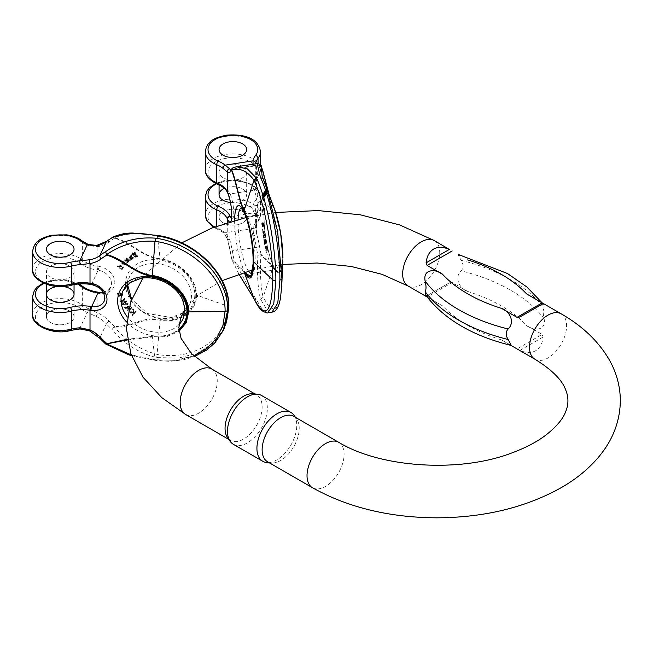<?xml version="1.0" encoding="UTF-8"?>
<svg xmlns="http://www.w3.org/2000/svg" width="653" height="653" viewBox="0 0 653 653"><rect width="100%" height="100%" fill="white"/><g stroke="black" fill="none" stroke-linecap="round" stroke-linejoin="round"><path stroke-width="0.49" stroke-dasharray="3.27 2.45" d="M536.317 299.49L543.68 304.984L544.096 308.249C542.953 310.232 542.953 313.734 544.096 318.762C546.765 331.92 531.803 330.589 526.62 325.472L542.137 334.426L517.062 348.898L501.553 339.944L511.307 345.461M517.062 348.898L519.927 350.4C526.008 353.061 531.232 353.183 535.607 350.767C539.892 348.188 542.398 343.6 543.133 337.005L542.137 334.426M452.178 282.496L449.321 282.839L433.633 291.891L426.115 296.233L427.111 296.968L452.178 282.496L467.695 291.45C460.341 289.32 453.582 278.113 461.091 270.84C463.728 267.999 463.728 264.498 461.091 260.327L457.941 254.384L459.541 255.168M425.568 294.862L434 300.976L442.628 305.922L427.111 296.968M252.891 393.775A26.218 15.141 -60 0 1 256.702 394.959A26.218 15.141 -60 0 1 256.702 425.242A26.218 15.141 -60 0 1 230.485 440.375A26.218 15.141 -60 0 1 227.554 437.665M293.785 416.369A26.218 15.141 -60 0 1 296.715 419.087A26.218 15.141 -60 0 1 293.785 446.644A26.218 15.141 -60 0 1 271.379 462.969A26.218 15.141 -60 0 1 267.567 461.785M294.103 415.381A28.185 16.276 -60 0 1 290.944 445.011A28.185 16.276 -60 0 1 266.865 462.553M233.317 444.285A28.185 16.276 120 0 0 261.51 428.009A28.185 16.276 120 0 0 261.51 395.465M449.321 282.839L426.115 296.233L449.321 282.839M543.133 303.604L519.927 317.007L543.133 303.604M263.714 192.211L264.579 194.774L264.212 191.419L265.216 194.937L264.334 192.39L264.702 195.753L263.934 192.913L264.31 196.39L263.714 192.211L265.045 192.006L265.64 196.178L264.31 196.39M261.755 195.859L262.31 197.263L262.702 196.373L263.053 200.626L261.755 195.859L263.086 195.647L264.392 200.422L263.053 200.626M264.392 200.422L264.604 199.573L263.159 199.94M264.489 199.736L263.788 195.843L262.424 196.047L263.788 195.843L263.641 197.059L262.31 197.263M263.175 236.272L263.061 235.431L263.959 234.411L262.612 232.141L263.632 230.991L263.739 231.742L262.832 232.59L264.041 233.986L264.171 234.9L263.29 235.904L264.587 237.953L263.175 236.272L264.506 236.068L265.918 237.749L264.587 237.953M263.437 194.627L263.763 197.769L265.224 197.394L263.894 197.598C263.028 196.561 262.8 195.247 263.224 193.655L263.437 194.627L264.84 194.055L263.51 194.259M263.135 193.623L264.555 193.451L263.135 193.623M263.257 194.284L264.587 194.072L263.257 194.284M265.967 248.622L265.828 250.891L266.742 249.413L266.595 248.711L266.155 249.422L265.869 245.185L265.951 248.026L264.922 246.548L265.102 247.422L265.967 248.622L267.306 248.409L266.44 247.218L265.102 247.422M266.383 192.153L267.297 194.104L266.783 190.088L266.702 190.717L265.371 190.921L265.322 190.39L265.82 194.553L264.857 191.002L266.187 190.798L266.383 192.153L265.045 192.357M265.534 193.884L267.028 193.745L265.534 193.884M265.82 194.553L267.159 194.341L265.82 194.553M263.771 223.979L263.086 222.828C263.077 224.779 263.33 225.865 263.845 226.085L263.91 225.522L262.571 225.726L262.433 226.371L263.845 226.085L262.514 226.289C262 226.069 261.747 224.983 261.755 223.032L262.441 224.183L262.555 223.653L263.885 223.448L262.49 223.718L263.11 225.62C263.118 227.195 262.947 227.228 262.571 225.726C262.947 227.228 263.118 227.195 263.11 225.62L264.441 225.416L263.828 223.514L262.441 224.183M261.755 223.032L263.575 223.146L261.755 223.032M282.814 261.037L282.88 257.478A2.759 1.592 0 0 0 282.79 257.062C282.888 241.088 278.374 217.139 273.248 206.413C268.636 197.239 265.412 177.396 261.02 166.058L260.89 165.438L257.886 163.764L258.041 176.375A27.597 15.933 0 0 0 255.617 182.905A27.597 15.933 0 0 0 256.564 187.027L256.817 187.582A16.562 3.502 -98.8 0 1 261.102 210.339A16.562 3.502 -98.8 0 1 256.817 214.633L256.564 214.078A2.759 2.179 155.1 0 0 256.4 213.327A2.759 2.179 155.1 0 0 253.895 212.233A30.365 17.525 180 0 1 255.527 200.512A24.838 14.342 0 0 0 247.732 183.142A24.838 14.342 0 0 0 216.665 183.762M282.79 257.062C282.218 274.121 279.043 277.305 273.248 266.604L261.02 254.27L257.886 255.364C256.866 273.68 257.764 288.332 260.596 299.311L266.595 309.22L271.983 312.101M265.812 189.876L265.755 188.888L266.408 189.354L267.167 194.088L266.334 193.198C265.869 190.684 265.918 189.819 266.497 190.611L265.934 189.745L267.697 189.599L267.828 190.407L266.497 190.611L266.179 190.129L267.518 189.917L267.828 190.407C267.257 189.615 267.199 190.472 267.665 192.994L266.334 193.198M267.665 192.994L268.13 193.974L268.277 193.386L266.946 193.598L266.791 194.178L268.13 193.974L266.791 194.178M267.142 189.664L267.085 188.684L267.746 189.15L265.755 188.888L267.64 189.166M264.522 244.402L264.726 242.565L263.706 239.757L264.522 241.332C264.392 239.071 264.604 239.08 265.175 241.357L265.591 243.716L264.522 244.402L266.922 243.512L265.591 243.716M264.522 241.332C264.392 239.071 264.604 239.08 265.175 241.357L266.514 241.145C265.942 238.876 265.722 238.867 265.861 241.128L264.522 241.332M246.197 215.106A13.803 7.967 180 0 1 246.671 217.171A13.803 7.967 180 0 1 232.868 225.138A13.803 7.967 180 0 1 219.065 217.171A13.803 7.967 180 0 1 229.293 209.474A13.803 7.967 180 0 1 246.197 215.106A13.803 7.967 180 0 1 246.671 217.171A13.803 7.967 180 0 1 232.868 225.138A13.803 7.967 180 0 1 219.065 217.171A13.803 7.967 180 0 1 231.064 209.27A13.803 7.967 180 0 1 246.197 215.106M230.436 202.479A13.803 7.967 0 0 0 246.671 194.635A13.803 7.967 0 0 0 229.293 186.938A13.803 7.967 0 0 0 224.371 188.358M233.268 167.65L236.713 166.752M244.434 272.195L231.701 259.143L233.888 259.078C242.124 275.958 249.691 289.581 256.58 299.939L262.579 309.849L267.967 312.73M261.02 254.27A71.765 15.166 81.2 0 1 259.559 246.597A30.365 6.416 -98.8 0 0 256.564 233.725L255.764 226.354A2.759 2.245 10.1 0 1 255.739 226.673L255.625 228.077M231.693 258.808A71.765 15.166 81.2 0 1 230.231 251.136A30.365 6.416 -98.8 0 0 227.236 238.263L222.942 231.431A2.759 1.828 128.6 0 0 223.457 232.656A2.759 1.828 128.6 0 0 225.179 232.754L229.644 239.406A27.597 5.836 81.2 0 1 232.37 251.111A74.524 15.745 -98.8 0 0 233.888 259.078M255.731 226.697A2.759 2.245 10.1 0 1 253.021 228.444L253.642 235.7A27.597 5.836 81.2 0 1 256.36 247.397L230.183 251.209L231.693 259.135M281.541 289.548L279.215 303.327L275.035 309.53L269.469 307.465L263.151 297.303C260.645 286.569 259.902 272.407 260.922 254.817L279.598 273.452L282.806 261.061M255.764 226.354A27.597 15.933 180 0 1 258.041 221.449L258.041 203.418A27.597 15.933 0 0 0 255.617 209.948A27.597 15.933 0 0 0 256.564 214.078L256.564 233.725A2.759 1.469 -16.6 0 1 253.642 235.7M229.293 164.401A13.803 7.967 -0 0 0 219.065 172.098A13.803 7.967 -0 0 0 232.868 180.065A13.803 7.967 -0 0 0 246.671 172.098A13.803 7.967 -0 0 0 229.293 164.401M261.02 166.058A71.765 15.166 -98.8 0 0 259.559 167.421A30.365 6.416 81.2 0 1 256.564 167.38L255.682 163.821M253.046 164.23L253.642 165.136A27.597 5.836 -98.8 0 0 255.315 165.87A27.597 5.836 -98.8 0 0 256.36 165.168A74.524 15.745 81.2 0 1 257.886 163.764M261.127 165.348L262.318 169.078M268.718 193.1L274.929 210.201M273.248 206.413L263.053 178.62M231.635 216.274L254.156 212.788A13.803 2.914 81.2 0 0 256.262 215.155A13.803 2.914 81.2 0 0 257.543 205.336A13.803 2.914 81.2 0 0 254.156 190.252L253.895 189.697A2.759 2.179 -24.9 0 0 256.564 187.027L256.564 167.38A2.759 2.604 133.6 0 0 255.796 165.797L231.325 169.584A27.597 5.836 -98.8 0 0 232.37 168.882A74.524 15.745 81.2 0 1 233.888 167.47M255.788 165.78A2.759 2.604 133.6 0 0 253.642 165.136M238.851 273.982L231.766 259.323L243.92 271.142M238.794 274.007L231.766 259.323M227.236 222.624L227.236 238.263A2.759 1.469 163.4 0 0 227.252 238.639L223.457 232.656L217.278 229.097A2.759 1.322 -67.4 0 1 216.723 227.84L216.723 226.183M227.26 238.663A2.759 1.469 163.4 0 0 229.644 239.406M263.232 224.101L263.755 225.367L262.416 225.571L261.902 223.612L262.114 225.391L263.755 225.367L263.232 224.101L261.894 224.306M263.232 223.408L261.902 223.612L263.232 223.408M263.763 224.689L262.433 224.893M263.91 224.828L264.294 225.832L263.91 224.828L262.579 225.032L262.963 226.036L262.579 225.032M262.898 226.167L264.294 225.832L262.898 226.167M263.91 224.232L262.571 224.436L263.91 224.232M264.294 225.236L262.955 225.44M263.91 225.522C264.277 227.024 264.457 226.991 264.441 225.416C264.457 226.991 264.277 227.024 263.91 225.522M267.624 190.537L268.048 193.353L267.518 190.888L266.179 191.1L266.71 193.557L266.179 191.1L267.616 190.537L266.293 190.741M268.048 193.353L266.71 193.557L268.048 193.353M267.273 189.541L267.697 189.599L267.273 189.541M267.901 193.721L266.571 193.925M268.13 193.974L268.277 193.386L268.359 193.892L267.02 194.104M268.359 193.892L267.167 194.088M268.497 193.884L267.975 190.398M266.938 192.121L266.457 190.945L266.938 192.121L265.6 192.325L265.126 191.158L265.6 192.325M266.897 191.909L265.567 192.113M266.685 192.047L265.355 192.251M266.555 192.006L265.216 192.211M266.465 191.851L265.134 192.064M266.375 191.182L265.036 191.386M266.457 190.945L265.126 191.158L266.457 190.945M266.775 191.353L265.445 191.558M266.653 190.186L265.322 190.39M266.702 190.717L266.187 190.798L266.702 190.717M266.514 192.488L265.183 192.692M266.644 192.643L265.314 192.847M266.775 192.659L265.445 192.864M267.044 192.733L265.714 192.937M267.134 193.435L265.795 193.647M266.702 193.157L265.371 193.361M266.595 193.361L265.257 193.566M267.297 194.104L265.959 194.316M266.848 190.652L265.51 190.856M266.783 190.088L265.453 190.301M266.44 247.218L266.261 246.344L267.289 247.822L267.199 244.981L267.493 249.209L267.934 248.499L268.081 249.209L267.159 250.679L267.338 249.462L266 249.666M267.012 249.977L265.681 250.181M267.338 249.462L267.306 248.409M266.261 246.344L264.922 246.548M267.289 247.822L265.951 248.026M267.199 244.981L265.869 245.185M267.404 245.969L266.073 246.173M267.493 249.209L266.155 249.422M267.934 248.499L266.595 248.711M268.081 249.209L266.742 249.413M267.159 250.679L265.828 250.891M264.702 196.365L265.02 195.451L265.085 196.831L263.371 196.569L263.583 197.1L263.69 195.655L263.371 196.569M265.02 195.451L263.69 195.655M265.134 196.169L263.804 196.373M265.085 196.831L263.583 197.1L265.085 196.831M264.84 194.055L264.555 193.451C264.13 195.035 264.359 196.349 265.224 197.394L264.979 194.618L264.563 195.794L264.775 194.423M264.979 194.618L263.649 194.823M264.563 195.794L263.232 195.998M265.918 237.749L264.62 235.7L265.502 234.696L264.171 232.378L265.069 231.537L264.963 230.778L263.943 231.937L265.289 234.207L264.392 235.227L263.061 235.431M264.392 235.227L264.506 236.068M265.82 236.998L264.481 237.202M264.62 235.7L263.29 235.904M264.808 235.488L263.477 235.692M265.502 234.696L264.171 234.9M265.379 233.782L264.041 233.986M264.653 232.901L263.322 233.105M264.171 232.378L262.832 232.59M264.392 232.174L263.061 232.378M265.069 231.537L263.739 231.742M264.963 230.778L263.632 230.991M263.943 231.937L262.612 232.141M264.049 232.721L262.718 232.925M265.289 234.207L263.959 234.411M265.167 234.354L263.836 234.558M266.326 243.087L265.942 240.386L266.677 242.867L264.987 243.3L264.612 240.59L264.987 243.3M266.677 242.867L265.347 243.071M265.951 240.835L264.62 241.039M265.942 240.386L264.612 240.59L265.942 240.386M266.383 241.194L265.053 241.406M266.922 243.512L266.514 241.145C265.942 238.876 265.722 238.867 265.861 241.128L265.045 239.553L266.204 243.169L264.392 243.675M265.73 243.471L265.853 244.198M265.73 240.753L264.4 240.957M265.493 240.28L264.155 240.484M265.045 239.553L263.706 239.757M265.191 240.402L263.861 240.606M265.534 240.957L264.204 241.161M265.771 241.365L264.432 241.569M265.902 241.675L264.571 241.879M265.983 241.977L264.653 242.181M266.057 242.361L264.726 242.565M266.204 243.169L264.865 243.373M263.771 196.594L262.441 196.806L262.947 199.312L262.604 196.733L263.943 196.529L264.449 199.067L262.947 199.312L264.277 199.108L263.771 196.594M263.641 197.059L263.167 195.312L261.829 195.516M264.465 200.079L263.135 200.291M264.318 199.532L262.979 199.736M264.645 198.904L263.306 199.108M264.032 196.161L262.702 196.373M265.64 196.178L265.265 192.708L266.032 195.549L265.665 192.186L266.546 194.733L265.542 191.207L265.91 194.57L265.167 191.811L263.836 192.015M265.755 195.99L264.424 196.194M265.404 193.566L264.065 193.778M265.265 192.708L263.934 192.913M265.461 193.443L264.13 193.647M266.032 195.549L264.702 195.753M266.155 195.361L264.824 195.565M265.787 192.929L264.449 193.141M265.665 192.186L264.334 192.39M265.861 192.872L264.522 193.076M266.432 194.921L265.102 195.125M266.546 194.733L265.216 194.937M265.542 191.207L264.212 191.419M265.42 191.402L264.09 191.615M265.795 193.827L264.457 194.031M265.91 194.57L264.579 194.774M124.56 260.163L125.025 259.763L127.792 261.355L125.972 258.963L126.429 258.572L130.184 260.506L129.735 260.882L126.886 259.355L128.714 261.755L128.257 262.139L125.4 260.506L127.229 263.02L126.78 263.396L124.56 260.163L124.919 259.388L127.139 262.62L126.78 263.396M117.262 266.889L117.548 266.424L119.328 267.428L119.221 266.538L120.781 265.918L123.066 267.689L122.927 268.416L121.842 268.832L122.405 269.142L122.119 269.607L117.262 266.889L117.622 266.114L122.478 268.832L122.119 269.607M123.066 267.689L123.417 266.922L123.066 267.689M122.568 305.065L122.135 304.404L125.49 301.972L120.854 302.437L120.454 301.825L124.266 299.058L124.658 299.654L121.295 301.915L125.8 301.408L126.274 302.127L122.993 304.51L127.449 303.931L127.833 304.518L122.568 305.065L122.927 304.298L128.192 303.751L127.833 304.518M123.556 262.996L122.258 263.445L122.609 262.677L122.772 264.702L124.331 262.865L125.245 265.257L121.646 263.241L122.731 262.375L123.809 262.522L123.556 262.996L124.168 261.755L123.809 262.522M125.425 264.971L125.784 264.204L125.425 264.971M133 312.999L133.114 313.995L131.914 315.024L132.461 315.497L135.889 312.575L135.342 312.101L133.694 313.505L133.375 310.395L132.6 309.734L132.926 312.436L129.09 312.583L129.767 313.171L133 312.999L133.351 312.232L130.127 312.395L129.767 313.171M130.747 256.254L131.065 255.494L131.286 255.96C132.575 257.151 133.13 258.066 132.959 258.71L131.702 259.461L130.339 259.07L131.955 258.776L132.028 257.731L130.053 258.319L128.829 257.143L129.245 256.172L128.829 257.143L130.747 256.254L131.098 255.486L129.188 256.376L129.906 257.421L129.555 258.196M131.955 258.776L132.706 257.527L131.955 258.776M133.032 258.58L133.383 257.813L133.032 258.58M120.323 295.466L120.095 296.127C118.169 296.715 117.222 296.029 117.262 294.062L119.091 293.605L119.817 294.136L120.013 293.589L122.323 294.511L122.356 295.466L120.323 295.466L120.095 296.127L120.683 294.691L120.323 295.466M119.817 294.136L120.372 292.813L119.817 294.136M117.197 294.176L117.613 293.295L117.197 294.176M228.844 307.424A2.759 1.592 0 0 0 227.522 306.086C228.387 274.464 195.002 241.088 157.446 236.011C140.705 232.501 126.372 233.08 114.455 237.733C130.975 241.839 142.934 256.833 160.124 258.735C179.502 261.404 196.977 278.643 196.488 295.099L227.522 306.086C228.387 337.968 195.002 361.019 157.446 354.473C140.705 350.163 126.372 341.021 114.455 327.055C130.975 328.124 142.934 316.803 160.124 320.215C179.502 323.537 196.977 311.701 196.488 295.099A2.759 1.592 0 0 0 195.761 294.919C196.12 278.79 179.281 261.959 160.156 259.314C142.95 257.413 130.927 242.655 114.528 238.247L114.259 237.757L112.055 237.814M195.761 294.919C196.12 311.154 179.281 322.778 160.156 319.505C142.95 316.085 130.927 327.12 114.528 326.459L112.055 329.422C124.282 344 139.179 353.387 156.769 357.566L178.416 358.097L197.981 352.971L213.751 342.703L224.306 328.198M132.404 254.507L132.559 252.809L132.404 254.507L134.461 253.568L134.951 254.164L133.236 254.678L133.596 253.903L134.706 256.237L134.347 257.004L133.236 254.678M132.828 253.797L133.179 253.029L132.828 253.797M134.706 256.237L136.428 256.49L136.991 255.666L137.816 255.813L134.991 252.27L132.543 252.85L132.184 253.617L134.64 253.046L137.465 256.58L136.64 256.433L136.069 257.258L134.347 257.004M136.64 256.433L136.069 257.258L136.64 256.433M127.588 311.073L127.115 310.542L128.886 309.498L128.355 308.91L125.107 308.322L124.552 307.71L127.596 307.996L127.302 306.706L130.037 306.983L131.579 308.698L127.588 311.073L127.939 310.297L131.939 307.93L131.579 308.698M63.823 309.138A13.803 7.967 180 0 1 74.05 316.836A13.803 7.967 180 0 1 60.247 324.802A13.803 7.967 180 0 1 46.453 316.836A13.803 7.967 180 0 1 46.918 314.77A13.803 7.967 180 0 1 63.823 309.138A13.803 7.967 180 0 1 74.05 316.836A13.803 7.967 180 0 1 60.247 324.802A13.803 7.967 180 0 1 46.453 316.836A13.803 7.967 180 0 1 63.823 309.138M63.202 286.512A13.803 7.967 0 0 0 57.301 286.512M105.631 343.992L105.623 343.274C120.332 352.514 137.016 358.048 155.692 359.885L177.338 360.415L196.904 355.289L212.674 345.021L223.236 330.516M114.528 326.459A71.765 56.599 24.9 0 1 109.059 321.096A30.365 23.949 -155.1 0 0 97.877 312.95L88.857 308.853A2.759 1.322 -67.4 0 1 87.241 312.395L96.211 316.452A27.597 21.769 24.9 0 1 106.374 323.855L99.95 337.707A74.524 58.77 -155.1 0 0 105.623 343.274M79.944 328.965L79.78 328.467L89.779 330.304A27.597 21.769 24.9 0 1 99.95 337.707A2.759 0.784 137.1 0 0 99.893 338.368M88.857 308.853A27.597 15.933 180 0 1 82.637 305.261L82.637 287.23A27.597 15.933 0 0 0 97.877 293.295L97.877 312.95L96.211 316.452M46.918 269.697A13.803 7.967 -0 0 0 46.453 271.762A13.803 7.967 -0 0 0 60.247 279.729A13.803 7.967 -0 0 0 74.05 271.762A13.803 7.967 -0 0 0 62.051 263.861A13.803 7.967 -0 0 0 46.918 269.697M114.528 238.247A71.765 56.599 -155.1 0 0 109.059 241.92A30.365 23.949 24.9 0 1 97.877 246.605L88.857 245.748A2.759 1.322 112.6 0 0 88.302 244.5M88.857 245.748A27.597 15.933 180 0 1 82.637 242.157L82.637 260.188A27.597 15.933 -0 0 0 97.877 266.253L97.877 246.605A2.759 1.11 80.5 0 0 96.717 245.422M179.004 330.377L166.98 336.009L152.296 336.442L127.286 339.266M127.392 339.944L152.329 337.013L166.931 336.646L179.11 331.218M193.745 355.852L175.273 360.342L155.006 359.746L131.253 354.897M89.543 330.834L89.779 330.304M118.96 295.091L118.169 293.638L120.136 294.095L120.103 294.781L118.96 295.091L118.601 295.858L119.744 295.556L119.777 294.862L117.818 294.413L118.601 295.858M120.103 294.781L119.744 295.556L120.103 294.781M118.152 294.34L117.793 295.115L118.152 294.34M121.687 293.279L122.111 294.405L120.699 293.997L120.34 294.764L121.76 295.172L121.327 294.046L120.323 294.176L120.34 294.764L120.683 293.401L121.687 293.279L121.327 294.046M122.111 294.405L121.76 295.172L122.111 294.405M120.699 293.997L120.683 293.401L120.699 293.997M122.682 293.744L120.372 292.813L120.176 293.368L119.45 292.838L117.613 293.295C117.581 295.262 118.528 295.948 120.454 295.36L120.683 294.691L122.707 294.691L122.682 293.744L122.323 294.511M119.45 292.838L119.091 293.605M134.143 254.376L133.783 255.143L134.991 256.76L135.767 256.768L136.453 255.682L135.767 256.768L134.967 254.613L133.783 255.143L134.542 253.854L135.326 253.846L136.126 256L135.342 255.984L134.143 254.376L134.542 253.854L134.143 254.376M132.755 253.739L134.82 252.801L134.461 253.568M134.82 252.801L135.31 253.397L134.951 254.164M135.31 253.397L133.596 253.903M135.579 256.596L135.22 257.372M137.285 256.049L136.926 256.825M137.816 255.813L137.465 256.58M134.991 252.27L134.64 253.046M131.979 256.515L130.233 256.988L129.874 256.466L130.796 255.903L131.979 256.515L131.628 257.282L130.437 256.678L129.514 257.233L130.192 257.78L131.628 257.282M131.841 256.368L131.482 257.135M131.049 256.841L130.69 257.609M130.551 257.013L130.192 257.78M130.233 256.988L129.874 257.764M129.874 256.466L129.514 257.233L129.874 256.466M130.796 255.903L130.437 256.678M131.384 256L131.024 256.776M129.906 257.421L132.388 256.956L132.306 258.008L130.698 258.302L132.061 258.694L133.318 257.943C133.49 257.29 132.934 256.376 131.645 255.192L131.416 254.727L130.576 255.796M130.927 255.029L131.098 255.486M130.404 257.551L130.053 258.319M130.894 257.502L130.535 258.27M131.384 257.315L131.024 258.082M132.388 256.956L132.028 257.731M131.718 258.188L131.359 258.955M131.114 257.927L130.755 258.694M130.698 258.302L130.339 259.07M132.061 258.694L131.702 259.461M132.804 258.392L132.445 259.168M131.645 255.192L131.286 255.96M131.416 254.727L131.065 255.494M130.127 312.395L129.449 311.816L133.285 311.669L132.959 308.967L133.726 309.628L134.053 312.738L135.693 311.326L136.248 311.799L132.82 314.722L132.273 314.248L133.473 313.228L133.114 313.995M132.273 314.248L131.914 315.024M133.473 313.228L133.351 312.232M129.449 311.816L129.09 312.583M133.285 311.669L132.926 312.436M132.959 308.967L132.6 309.734M133.726 309.628L133.375 310.395M134.053 312.738L133.694 313.505M135.693 311.326L135.342 312.101M136.248 311.799L135.889 312.575M132.82 314.722L132.461 315.497M123.637 264.285L124.845 262.865L125.09 264.139L123.637 264.285L123.278 265.053L124.731 264.906L124.486 263.632L123.278 265.053M124.845 262.865L124.486 263.632M125.254 263.412L124.731 264.906L125.254 263.412M124.168 261.755L123.091 261.608L122.005 262.473L125.596 264.489L124.682 262.098L123.123 263.934L122.748 262.473L123.229 262.171L122.87 262.939M123.229 262.171L123.907 262.228M124.682 262.098L124.331 262.865M123.123 263.934L122.772 264.702M128.192 303.751L127.808 303.163L123.352 303.743L126.633 301.36L126.16 300.633L121.654 301.147L125.009 298.878L124.625 298.29L120.805 301.057L121.213 301.67L125.841 301.196L122.135 304.404M122.495 303.637L122.927 304.298M127.808 303.163L127.449 303.931M123.352 303.743L122.993 304.51M124.037 303.245L123.678 304.012M126.633 301.36L126.274 302.127M126.16 300.633L125.8 301.408M123.474 300.894L123.115 301.662M121.654 301.147L121.295 301.915M122.495 300.576L122.135 301.351M125.009 298.878L124.658 299.654M124.625 298.29L124.266 299.058M120.805 301.057L120.454 301.825M121.213 301.67L120.854 302.437M125.841 301.196L125.49 301.972M125.384 301.539L125.025 302.306M129.694 308.453L128.274 306.347L129.923 306.461L131.008 307.677L129.335 309.228L130.649 308.445L129.563 307.236L127.915 307.122L129.335 309.228M131.008 307.677L130.649 308.445M128.298 306.788L127.939 307.555M128.274 306.347L127.915 307.122L128.274 306.347M129.923 306.461L129.563 307.236M131.939 307.93L130.388 306.216L127.662 305.93L127.955 307.228L124.911 306.943L125.466 307.555L128.119 307.702L129.237 308.722L127.115 310.542M127.466 309.775L127.939 310.297M127.955 307.228L127.596 307.996M127.482 307.057L127.123 307.824M126.592 306.951L126.233 307.718M124.911 306.943L124.552 307.71M125.466 307.555L125.107 308.322M126.747 307.563L126.388 308.33M127.621 307.604L127.262 308.371M128.119 307.702L127.768 308.477M128.437 307.873L128.078 308.64M128.714 308.134L128.355 308.91M129.237 308.722L128.886 309.498M120.797 265.657L122.715 267.379L122.07 267.697L120.168 265.983L119.768 266.832L120.797 265.657L119.817 266.759L121.711 268.465L122.356 268.154L122.74 267.322L122.356 268.154L120.438 266.424M122.07 267.697L121.711 268.465M122.478 268.832L122.764 268.375L122.201 268.065L123.286 267.64L123.417 266.922L121.14 265.142L119.581 265.771L119.687 266.653L117.907 265.657L117.548 266.424M117.907 265.657L117.622 266.114M122.764 268.375L122.405 269.142M122.201 268.065L121.842 268.832M122.854 267.991L122.503 268.758M121.14 265.142L120.781 265.918M120.217 265.208L119.866 265.975M119.687 266.653L119.328 267.428M127.139 262.62L127.58 262.245L125.76 259.739L128.617 261.371L129.065 260.988L127.245 258.58L130.094 260.114L130.543 259.739L126.788 257.804L126.323 258.196L128.151 260.58L125.384 258.996L125.025 259.763M125.384 258.996L124.919 259.388M127.58 262.245L127.229 263.02M126.258 260.384L125.898 261.159M125.76 259.739L125.4 260.506M126.486 260.163L126.127 260.931M128.617 261.371L128.257 262.139M129.065 260.988L128.714 261.755M127.686 259.143L127.327 259.918M127.245 258.58L126.886 259.355M127.955 258.972L127.596 259.739M130.094 260.114L129.735 260.882M130.543 259.739L130.184 260.506M126.788 257.804L126.429 258.572M126.323 258.196L125.972 258.963M127.719 260.025L127.359 260.792M128.151 260.58L127.792 261.355M561.164 313.832A26.218 15.141 -60 0 1 561.164 344.115A26.218 15.141 -60 0 1 534.946 359.248M434.302 240.59A26.218 15.141 -60 0 1 434.302 270.873A26.218 15.141 -60 0 1 408.084 286.006M185.599 414.459A26.218 15.141 120 0 0 211.817 399.326A26.218 15.141 120 0 0 211.817 369.043M312.452 487.701A26.218 15.141 120 0 0 338.67 472.56A26.218 15.141 120 0 0 338.67 442.285M501.553 339.944A145.317 83.902 180 0 1 442.628 305.922M467.695 291.45A145.317 83.902 180 0 1 526.62 325.472M544.096 318.762A158.197 91.338 0 0 0 461.091 270.84M461.091 260.327A158.197 91.338 180 0 1 544.096 308.249M519.927 350.4L543.133 337.005M263.959 216.502A35.882 7.583 -98.8 0 0 277.892 271.885A35.882 7.583 -98.8 0 0 277.892 221.147A35.882 7.583 -98.8 0 0 263.959 216.502M255.527 223.048A24.838 14.342 180 0 0 244.557 204.511A24.838 14.342 180 0 0 211.784 209.58A24.838 14.342 180 0 0 218.339 228.803A30.365 17.525 180 0 1 225.179 232.754L253.021 228.444A30.365 17.525 0 0 1 255.527 223.048A2.759 2.057 -142.1 0 0 257.706 222.493A2.759 2.057 -142.1 0 0 258.041 221.449A27.597 15.933 0 0 0 260.465 214.919A27.597 15.933 0 0 0 232.868 198.985A27.597 15.933 0 0 0 205.271 214.919M256.817 187.582A2.759 2.179 155.1 0 1 254.156 190.252L230.158 193.965A13.803 2.914 81.2 0 1 233.554 209.05A13.803 2.914 81.2 0 1 232.264 218.869L256.262 215.155L257.584 215.449L256.653 213.882A2.759 2.179 -24.9 0 0 254.156 212.788L253.895 212.233M259.559 167.421A2.759 2.645 37.8 0 0 256.36 165.168L232.37 168.882A2.759 2.645 -142.2 0 0 230.713 169.845L231.325 169.584A27.597 5.836 -98.8 0 1 230.925 169.584M259.559 246.597L256.36 247.397A74.524 15.745 -98.8 0 0 257.886 255.364M231.097 219.547L232.264 218.869A13.803 2.914 81.2 0 1 231.399 218.469M262.008 218.453A33.123 6.995 81.2 0 1 265.518 204.193A33.123 6.995 81.2 0 1 277.501 235.855A33.123 6.995 81.2 0 1 275.648 269.656A33.123 6.995 81.2 0 1 266.702 252.687A33.123 6.995 81.2 0 1 262.008 218.453M248.442 271.028A33.123 6.995 81.2 0 1 238.019 222.167A33.123 6.995 81.2 0 1 238.059 219.514M241.21 207.989A33.123 6.995 81.2 0 1 241.528 207.899A33.123 6.995 81.2 0 1 253.503 239.561A33.123 6.995 81.2 0 1 251.65 273.362A33.123 6.995 81.2 0 1 251.332 273.378M214.723 226.926A27.597 15.933 0 0 0 216.723 227.84A27.597 15.933 0 0 1 222.942 231.431M205.271 196.888A27.597 15.933 180 0 1 232.868 180.954A27.597 15.933 180 0 1 260.465 196.888A27.597 15.933 180 0 1 258.041 203.418A2.759 2.057 -142.1 0 0 255.527 200.512M260.596 299.311L263.151 297.303L273.248 266.604M255.617 228.101L255.617 209.948L256.653 213.882A2.759 2.179 -24.9 0 1 256.817 214.633M218.339 228.803A2.759 1.322 -67.4 0 1 217.278 229.097L213.694 227.317M227.652 192.872A2.759 2.179 -24.9 0 0 230.158 193.965L229.897 193.41A30.365 17.525 0 0 0 218.339 183.73A24.838 14.342 0 0 1 211.784 164.515A24.838 14.342 0 0 1 244.557 159.446A24.838 14.342 0 0 1 255.527 177.975A30.365 17.525 180 0 0 253.895 189.697M205.271 169.845A27.597 15.933 180 0 1 232.868 153.912A27.597 15.933 180 0 1 260.465 169.845A27.597 15.933 180 0 1 258.041 176.375A2.759 2.057 37.9 0 1 257.706 177.42A2.759 2.057 37.9 0 1 255.527 177.975M260.465 151.814A27.597 15.933 -0 0 0 232.868 135.881A27.597 15.933 -0 0 0 205.271 151.814M217.278 184.024A2.759 1.322 112.6 0 0 218.339 183.73M234.639 220.436A35.882 7.583 -98.8 0 0 234.639 221.032A35.882 7.583 -98.8 0 0 244.793 272.089M229.513 221.922A16.562 3.502 -98.8 0 0 230.656 221.579M244.214 272.26L244.034 271.762M254.017 298.715L256.58 299.939M230.231 251.136L227.252 238.639M227.554 192.586A2.759 2.179 155.1 0 0 229.897 193.41M263.314 224.697L261.984 224.901M267.836 193.01L266.506 193.215M267.836 190.864L266.497 191.068M265.126 234.011L263.796 234.215M97.583 292.111A2.759 0.58 98.8 0 1 97.877 293.295L98.84 293.45A16.562 13.06 -155.1 0 0 114.83 282.398A16.562 13.06 -155.1 0 0 98.84 266.408L97.877 266.253A2.759 0.58 -81.2 0 1 97.158 270.048A30.365 17.525 180 0 1 80.401 263.371A24.838 14.342 -0 0 0 47.114 259.592A24.838 14.342 -0 0 0 38.331 278.513A24.838 14.342 -0 0 0 70.434 284.847A30.365 17.525 -0 0 1 90.734 283.9L91.698 284.047A13.803 10.881 24.9 0 1 104.211 301.131L110.643 287.271A13.803 10.881 24.9 0 1 103.476 292.609M125.498 284.047A35.882 28.299 -155.1 0 0 177.485 317.464A35.882 28.299 -155.1 0 0 177.485 266.718A35.882 28.299 -155.1 0 0 125.498 284.047M80.401 308.445A24.838 14.342 180 0 0 47.114 304.665A24.838 14.342 180 0 0 38.331 323.578A24.838 14.342 180 0 0 70.434 329.912A30.365 17.525 180 0 1 79.78 328.467L87.241 312.395A30.365 17.525 0 0 1 80.401 308.445A2.759 1.828 128.7 0 0 82.637 305.261A27.597 15.933 0 0 0 51.767 299.417A27.597 15.933 0 0 0 32.65 314.583M77.683 284.079A24.838 14.342 0 0 0 44.045 283.426M109.059 321.096A2.759 0.784 -42.9 0 0 106.374 323.855A74.524 58.77 -155.1 0 0 112.055 329.422M91.273 284.52A2.759 0.58 -81.2 0 0 91.698 284.047L98.121 270.195A13.803 10.881 24.9 0 1 110.643 287.271L108.12 290.324L103.272 292.275M127.49 284.651A33.123 26.12 24.9 0 1 129.4 277.011A33.123 26.12 24.9 0 1 170.441 267.257A33.123 26.12 24.9 0 1 189.484 304.894A33.123 26.12 24.9 0 1 184.881 311.285M182.767 313.073A33.123 26.12 24.9 0 1 131.424 299.67M127.564 284.577L129.4 277.011L122.968 290.863A33.123 26.12 24.9 0 1 164.009 281.108A33.123 26.12 24.9 0 1 183.052 318.746L189.484 304.894L184.889 311.179M179.012 324.582A33.123 26.12 24.9 0 1 127.147 316.721M32.65 296.552A27.597 15.933 180 0 1 51.767 281.386A27.597 15.933 180 0 1 82.637 287.23A2.759 1.828 128.7 0 0 82.123 286.006M156.769 357.566L160.156 319.505M97.158 270.048L98.121 270.195A2.759 0.58 98.8 0 0 98.84 266.408M98.546 292.258A2.759 0.58 -81.2 0 1 98.84 293.45M70.434 329.912A2.759 0.922 -104.5 0 0 71.128 330.336M32.65 269.509A27.597 15.933 180 0 1 51.767 254.344A27.597 15.933 180 0 1 82.637 260.188A2.759 1.828 -51.3 0 1 80.401 263.371M82.123 240.933A2.759 1.828 -51.3 0 1 82.637 242.157A27.597 15.933 -0 0 0 51.767 236.313A27.597 15.933 -0 0 0 32.65 251.478M156.769 235.872L157.446 236.011L160.156 259.314M71.128 285.263A2.759 0.922 75.5 0 1 70.434 284.847M109.059 241.92A2.759 1.567 52.5 0 0 106.659 241.267M126.6 322.019A35.882 28.299 -155.1 0 0 178.906 329.234M155.006 359.746L155.692 359.885L155.006 359.746L152.296 336.442M90.31 284.373A2.759 0.58 98.8 0 0 90.734 283.9M118.462 294.813L118.103 295.58M135.342 255.984L134.991 256.76M135.326 253.846L134.967 254.613M124.437 264.481L124.078 265.249M123.091 261.608L122.731 262.375M125.221 301.262L124.87 302.037M130.388 306.216L130.037 306.983M510.915 345.38L509.022 344.286M434 300.968L427.152 297.017M228.77 439.387L230.485 440.375M254.988 393.971L256.702 394.959M275.721 212.454L246.083 217.539M181.754 242.875L147.807 271.64L142.942 277.99M282.667 264.449L252.433 269.958M222.159 280.643L200.487 293.499L184.897 309.506M296.715 419.087L295.499 417.365M271.379 462.969L269.281 462.781M542.096 302.829L543.68 304.984M251.201 273.55L276.129 269.689L273.338 265.591C271.256 261.249 269.346 255.152 267.608 247.316C265.306 236.476 264.122 226.338 264.057 216.91C264.367 203.573 266.432 203.605 265.967 204.005L241.528 207.899M255.739 226.673L260.465 214.919L260.465 196.888L258.857 191.035L257.478 189.027L252.025 184.481L239.357 180.252L224.159 180.636L215.808 183.362M246.671 172.098L246.671 194.635M219.065 217.171L219.065 194.635L219.065 217.171M255.796 165.789L255.617 182.905L260.465 169.845L260.465 164.238M271.477 201.72L262.147 176.441M219.065 184.84L219.065 172.098M268.758 193.215L271.305 201.263M262.343 225.693L263.673 225.489M262.637 224.314L263.967 224.11M263.004 226.844L264.334 226.632M261.886 222.812L263.216 222.608M266.032 189.174L267.371 188.962M265.934 188.554L267.273 188.35M265.167 191.133L266.497 190.929M265.036 190.537L266.375 190.333M265.649 193.974L266.987 193.761M265.755 194.578L267.093 194.374M263.208 194.268L264.547 194.055M263.665 197.149L265.004 196.937M264.587 239.651L265.918 239.447M262.514 196.667L263.845 196.463M263.053 199.385L264.383 199.173M74.05 316.836L74.05 294.299L74.05 316.836M46.453 316.836L46.453 294.299L46.453 316.836M43.188 283.027L51.538 280.3L66.745 279.917L79.086 283.957M226.403 322.884L224.33 328.149M182.905 312.811L171.331 317.513L147.505 313.546L131.596 299.213M46.453 284.373L46.453 271.762M74.05 284.61L74.05 271.762M131.522 355.64L155.267 360.358L169.829 361.338L183.305 359.868L194.504 356.562M117.769 294.487L118.128 293.719M120.307 294.201L120.666 293.434M120.25 295.907L120.609 295.14M122.356 295.466L122.707 294.691M119.891 293.76L120.25 292.985M121.768 295.156L122.119 294.381M119.785 295.474L120.144 294.707M133.841 254.931L134.2 254.164M136.55 256.809L136.91 256.041M129.539 257.16L129.898 256.384M132.314 258.417L132.673 257.641M124.854 264.71L125.213 263.943M121.646 263.241L122.005 262.473M127.302 306.706L127.662 305.93M122.984 268.301L123.344 267.534M119.221 266.538L119.581 265.771"/><path stroke-width="0.98" d="M542.137 302.878L543.133 303.604L519.927 317.007L517.062 317.35L542.137 302.878L526.62 293.923L536.317 299.49M517.062 317.35L501.553 308.396C508.891 310.502 515.658 321.717 508.156 328.998C505.52 331.846 505.52 335.348 508.156 339.519L511.307 345.461C472.282 335.887 443.705 319.023 425.568 294.862L425.144 291.597C426.295 289.614 426.295 286.104 425.144 281.076C422.475 267.934 437.412 269.248 442.628 274.374L427.111 265.42L426.115 262.841C426.85 256.245 429.356 251.658 433.633 249.079C438.016 246.654 443.24 246.777 449.321 249.438L434.302 240.59L399.652 224.926L360.285 214.804L318.231 210.593L275.721 212.454M459.541 255.168L460.218 255.552M230.166 441.371L227.554 437.665A26.218 15.141 -60 0 1 227.53 416.255A26.218 15.141 -60 0 1 243.593 396.257A26.218 15.141 -60 0 1 252.891 393.775L257.404 394.192A28.185 16.276 120 0 0 247.414 396.861A28.185 16.276 120 0 0 230.142 418.353A28.185 16.276 120 0 0 230.166 441.371A28.185 16.276 120 0 0 233.317 444.285L262.759 461.287A28.185 16.276 -60 0 1 258.441 438.694A28.185 16.276 -60 0 1 276.856 413.855A28.185 16.276 -60 0 1 290.944 412.459A28.185 16.276 -60 0 1 294.103 415.381L295.499 417.365M280.676 417.667A26.218 15.141 -60 0 1 293.785 416.369L338.67 442.285A26.218 15.141 120 0 0 325.561 443.583A26.218 15.141 120 0 0 308.436 466.691A26.218 15.141 120 0 0 312.452 487.701L267.567 461.785A26.218 15.141 -60 0 1 263.543 440.775A26.218 15.141 -60 0 1 280.676 417.667M269.281 462.781L266.865 462.553A28.185 16.276 -60 0 1 262.759 461.287M290.944 412.459L261.51 395.465A28.185 16.276 120 0 0 257.404 394.192M224.371 188.358A13.803 7.967 0 0 0 219.065 194.635A13.803 7.967 0 0 0 230.436 202.479M255.682 163.821L255.764 163.25A27.597 15.933 180 0 1 258.041 158.344L258.074 163.446L236.713 166.752M257.886 163.764C256.866 162.426 257.764 167.046 260.596 177.624C270.938 199.173 280.113 247.887 279.884 280.023A2.759 1.592 0 0 0 281.925 278.529L281.541 289.548M233.292 167.633L236.321 166.809L247.275 168.784L256.58 178.245C266.922 199.794 276.097 248.507 275.868 280.643A2.759 1.592 180 0 1 272.799 279.941C271.689 313.53 265.428 319.79 254.017 298.715L238.851 273.982M246.197 147.496A13.803 7.967 180 0 1 246.671 149.561A13.803 7.967 180 0 1 232.868 157.528A13.803 7.967 180 0 1 219.065 149.561A13.803 7.967 180 0 1 229.293 141.864A13.803 7.967 180 0 1 246.197 147.496A13.803 7.967 180 0 1 246.671 149.561A13.803 7.967 180 0 1 232.868 157.528A13.803 7.967 180 0 1 219.065 149.561A13.803 7.967 180 0 1 231.064 141.66A13.803 7.967 180 0 1 246.197 147.496M254.131 298.943L244.034 271.762C249.944 282.684 253.193 279.435 253.772 262.024A2.759 1.592 180 0 1 253.462 261.6C253.56 245.626 249.046 221.677 243.92 210.952C239.308 201.777 236.092 181.934 231.693 170.596A71.765 15.166 -98.8 0 0 230.231 171.951A30.365 6.416 81.2 0 1 227.236 171.919L222.942 168.327A2.759 1.828 -51.4 0 1 225.179 165.144L229.644 168.849A27.597 5.836 -98.8 0 0 230.925 169.584M255.764 163.25A2.759 2.245 -169.9 0 0 253.021 160.834L253.046 164.23M262.318 169.078L268.718 193.1M263.053 178.62L262.155 176.449L261.135 165.348L268.758 193.215M256.58 178.245L254.017 180.252C247.25 170.988 239.831 167.568 231.766 170C236.247 181.061 239.439 201.116 244.034 210.29C249.226 221.147 253.903 245.773 253.772 262.024L272.799 279.941C273.027 248.695 264.081 201.197 254.017 180.252L243.92 210.952M231.693 170.596L231.864 169.127L233.268 167.65M255.527 155.438A30.365 17.525 -0 0 0 253.021 160.834L225.179 165.144A30.365 17.525 180 0 0 218.339 161.193A24.838 14.342 180 0 1 211.784 141.979A24.838 14.342 180 0 1 244.557 136.91A24.838 14.342 180 0 1 255.527 155.438A2.759 2.057 37.9 0 1 258.041 158.344A27.597 15.933 -0 0 0 260.465 151.814C258.302 136.746 241.545 133.947 226.379 135.179C215.702 137.636 206.936 140.101 205.271 151.814A27.597 15.933 -0 0 0 216.723 164.736L216.723 182.767A27.597 15.933 180 0 1 227.236 191.566L227.236 171.919A2.759 2.604 -46.4 0 1 229.644 168.849M267.975 190.398L267.64 189.166M267.746 189.15L267.085 188.684M57.301 286.512A13.803 7.967 0 0 0 46.918 292.234A13.803 7.967 0 0 0 46.453 294.299A13.803 7.967 0 0 0 60.247 302.266A13.803 7.967 0 0 0 74.05 294.299A13.803 7.967 0 0 0 63.202 286.512M112.545 237.333L112.055 237.814C124.282 232.746 139.179 232.101 156.769 235.872C195.369 241.104 229.619 275.346 228.746 307.857A2.759 1.592 0 0 0 228.844 307.424L226.403 322.884M179.11 331.218L186.195 322.704L188.693 311.905A2.759 1.592 180 0 1 187.901 311.848C188.26 295.719 171.429 278.888 152.296 276.243C135.089 274.35 123.066 259.584 106.668 255.176L105.623 251.674C120.332 241.259 137.016 236.761 155.692 238.19C194.292 243.43 228.542 277.664 227.668 310.175A2.759 1.592 180 0 1 225.081 311.35L222.942 325.504L216.723 338.099L206.789 348.433L193.745 355.852M63.823 241.528A13.803 7.967 180 0 1 74.05 249.226A13.803 7.967 180 0 1 60.247 257.192A13.803 7.967 180 0 1 46.453 249.226A13.803 7.967 180 0 1 46.918 247.161A13.803 7.967 180 0 1 63.823 241.528A13.803 7.967 180 0 1 74.05 249.226A13.803 7.967 180 0 1 60.247 257.192A13.803 7.967 180 0 1 46.453 249.226A13.803 7.967 180 0 1 63.823 241.528M106.668 255.176A71.765 56.599 -155.1 0 0 101.199 258.849A30.365 23.949 24.9 0 1 90.016 263.534L80.058 264.702L79.78 260.857L89.779 259.739A27.597 21.769 -155.1 0 0 99.95 255.478A74.524 58.77 24.9 0 1 105.623 251.674M101.199 258.849A2.759 1.567 -127.5 0 1 99.95 255.478L106.374 241.626A2.759 1.567 52.5 0 1 106.659 241.267L96.709 245.422L88.302 244.491A2.759 1.322 112.6 0 0 87.241 244.785L96.211 245.887A27.597 21.769 -155.1 0 0 106.374 241.626A74.524 58.77 24.9 0 1 112.055 237.814M96.709 245.422A2.759 1.11 80.5 0 0 96.211 245.887M127.286 339.266L106.439 343.805L105.623 343.274M106.668 343.388A71.765 56.599 24.9 0 1 101.199 338.025A30.365 23.949 -155.1 0 0 90.016 329.879L80.058 327.798L79.944 328.965L71.128 330.336A2.759 0.922 -104.5 0 0 71.561 329.112L71.561 311.089A27.597 15.933 180 0 1 32.65 296.552L34.258 290.707L36.862 287.361L43.188 283.027M131.253 354.897L106.643 343.894L127.392 339.944M44.045 283.426A24.838 14.342 0 0 0 39.286 301.996A24.838 14.342 0 0 0 70.434 307.383A2.759 0.922 -104.5 0 1 71.561 311.089A27.597 15.933 180 0 1 90.016 310.232L90.016 329.879L89.543 330.834L79.944 328.965M155.692 238.19L155.006 241.275C137.114 240.239 120.993 244.663 106.643 254.564C123.188 258.612 135.138 273.631 152.329 275.542C171.706 278.211 189.174 295.45 188.693 311.905L225.081 311.35C225.946 279.737 192.553 246.352 155.006 241.275L152.296 276.243M32.65 269.509C30.699 279.819 53.317 290.928 71.128 285.263A2.759 0.922 75.5 0 0 71.561 284.047A27.597 15.933 180 0 1 32.65 269.509L32.65 251.478A27.597 15.933 -0 0 0 71.561 266.016L71.561 284.047A27.597 15.933 180 0 1 90.016 283.19L90.016 263.534A2.759 1.11 -99.5 0 1 89.779 259.739M510.915 345.38L534.946 359.248A26.218 15.141 -60 0 1 530.922 338.238A26.218 15.141 -60 0 1 548.055 315.13A26.218 15.141 -60 0 1 561.164 313.832L535.248 298.87M427.152 297.017L408.084 286.006A26.218 15.141 -60 0 1 404.068 264.996A26.218 15.141 -60 0 1 421.193 241.896A26.218 15.141 -60 0 1 434.302 240.59M184.897 309.506L181.012 316.819L178.849 327.553L181.036 338.295L191.394 353.534L211.817 369.043A26.218 15.141 120 0 0 198.708 370.341A26.218 15.141 120 0 0 181.575 393.449A26.218 15.141 120 0 0 185.599 414.459L228.77 439.387M452.178 250.94L427.111 265.42M442.628 274.374A145.317 83.902 0 0 0 501.553 308.396M526.62 293.923A145.317 83.902 0 0 0 467.695 259.902M425.144 291.597A158.197 91.338 0 0 0 508.156 339.519M508.156 328.998A158.197 91.338 180 0 1 425.144 281.076M426.115 262.841L449.321 249.438M231.635 216.274L230.158 216.502L229.897 215.947A30.365 17.525 0 0 0 218.339 206.266A24.838 14.342 0 0 1 216.665 183.762M238.794 274.007L254.074 298.845C258.523 308.045 261.2 310.093 262.024 310.746C265.763 312.763 267.746 313.424 267.967 312.73L271.983 312.11L277.786 303.074L279.884 280.023M267.975 312.722L273.77 303.694L275.868 280.643M231.399 218.469A13.803 2.914 81.2 0 1 230.158 216.502A2.759 2.179 155.1 0 0 227.489 219.163A16.562 3.502 -98.8 0 0 229.513 221.922M238.059 219.514A33.123 6.995 81.2 0 1 241.21 207.989M251.332 273.378A33.123 6.995 81.2 0 1 248.442 271.028M213.694 227.317L206.83 220.681L205.271 214.919A27.597 15.933 0 0 0 214.723 226.926M216.723 226.183L216.723 209.809A27.597 15.933 180 0 1 205.271 196.888L206.87 191.043L209.474 187.697L215.808 183.362M282.806 261.053L281.925 278.529L277.598 231.366L266.628 187.362M227.236 222.624L227.236 218.608A27.597 15.933 180 0 0 216.723 209.809A2.759 1.322 -67.4 0 1 218.339 206.266M274.929 210.201L280.635 233.031L282.88 257.519A2.759 1.592 0 0 0 282.88 257.478C282.537 240.688 279.884 224.934 274.937 210.209M205.271 169.845C204.936 172.661 206.691 179.224 217.278 184.024A2.759 1.322 112.6 0 1 216.723 182.767A27.597 15.933 180 0 1 205.271 169.845L205.271 151.814M274.937 210.201L262.155 176.449M263.151 178.84L260.596 177.624M218.339 161.193A2.759 1.322 112.6 0 0 216.723 164.736A27.597 15.933 -0 0 1 222.942 168.327M244.793 272.089A35.882 7.583 -98.8 0 0 253.193 259.396A35.882 7.583 -98.8 0 0 243.757 211.401A35.882 7.583 -98.8 0 0 234.639 220.436M230.656 221.579A16.562 3.502 -98.8 0 0 231.415 208.633A16.562 3.502 -98.8 0 0 227.489 192.121L227.236 191.566A2.759 2.179 155.1 0 0 227.399 192.317A2.759 2.179 155.1 0 0 227.554 192.586M229.897 215.947A2.759 2.179 -24.9 0 0 227.236 218.608L227.489 219.163M253.462 261.6L250.842 276.676L244.434 272.195M231.48 219.171L231.595 211.548C231.26 205.14 229.946 198.912 227.652 192.872A2.759 2.179 -24.9 0 1 227.489 192.121M230.231 171.951A2.759 2.645 -142.2 0 1 230.713 169.845L231.325 169.584M103.476 292.609A13.803 10.881 24.9 0 1 98.121 292.732L91.698 306.584L90.734 306.437A30.365 17.525 0 0 0 70.434 307.383M103.272 292.275L98.546 292.258A2.759 0.58 -81.2 0 0 98.121 292.732L97.158 292.585A30.365 17.525 180 0 1 80.401 285.908A24.838 14.342 0 0 0 77.683 284.079M224.338 328.132L228.746 307.857M194.504 356.562L206.658 350.049L215.017 342.735L223.261 330.467L227.668 310.175M90.979 283.337A2.759 0.58 -81.2 0 0 91.273 284.52C101.484 287.206 105.794 292.74 104.211 301.131A13.803 10.881 24.9 0 1 91.698 306.584A2.759 0.58 98.8 0 0 90.979 310.379A16.562 13.06 -155.1 0 0 106.978 299.335A16.562 13.06 -155.1 0 0 90.979 283.337L90.016 283.19A2.759 0.58 98.8 0 0 90.31 284.373C83.723 283.402 77.332 283.696 71.128 285.263M131.424 299.67A33.123 26.12 24.9 0 1 127.449 285.998A33.123 26.12 24.9 0 1 127.49 284.651M184.881 311.285A33.123 26.12 24.9 0 1 182.767 313.073M127.147 316.721A33.123 26.12 24.9 0 1 121.017 299.858A33.123 26.12 24.9 0 1 122.968 290.863L129.955 282.651L141.121 278.243C149.047 277.003 156.989 278.333 164.948 282.21C173.159 286.471 179.012 292.283 182.497 299.637L184.823 308.159L183.052 318.746A33.123 26.12 24.9 0 1 179.012 324.582M71.128 330.336C53.317 335.993 30.699 324.892 32.65 314.583A27.597 15.933 0 0 0 71.561 329.112A27.597 15.933 0 0 1 80.058 327.798M79.086 283.957L82.123 286.006A2.759 1.828 128.7 0 0 80.401 285.908M82.123 286.006C85.91 289.001 91.069 291.034 97.583 292.111A2.759 0.58 98.8 0 0 97.158 292.585M70.434 262.31A24.838 14.342 180 0 1 38.331 255.976A24.838 14.342 180 0 1 47.114 237.055A24.838 14.342 180 0 1 80.401 240.835A30.365 17.525 -0 0 0 87.241 244.785L79.78 260.857A30.365 17.525 180 0 0 70.434 262.31A2.759 0.922 75.5 0 1 71.561 266.016A27.597 15.933 -0 0 1 80.058 264.702M157.446 236.011L156.769 235.872M80.401 240.835A2.759 1.828 -51.3 0 1 82.123 240.933C78.107 237.806 72.981 235.774 66.745 234.843L51.538 235.227C41.874 238.019 34.201 240.394 32.65 251.478M178.906 329.234A35.882 28.299 -155.1 0 0 164.115 280.627A35.882 28.299 -155.1 0 0 117.638 300.984A35.882 28.299 -155.1 0 0 126.6 322.019M90.734 306.437A2.759 0.58 -81.2 0 0 90.016 310.232L90.979 310.379M187.901 311.848L185.566 322.149L179.004 330.377M101.199 338.025A2.759 0.784 137.1 0 1 99.893 338.368L105.615 343.976M211.817 369.043L254.988 393.971M246.083 217.539L211.866 228.028L181.754 242.875M142.942 277.99L130.535 302.241L126.413 328.59L130.91 353.934L143.072 377.254L161.666 397.538L185.599 414.459M408.084 286.006L382.087 274.342L350.996 266.416L317.072 263.02L282.667 264.449M252.433 269.958L222.159 280.643M561.164 313.832C582.378 325.945 598.36 341.192 609.118 359.558C616.416 372.365 620.162 385.939 620.35 400.297C620.13 420.687 613.224 439.2 599.634 455.827C589.479 468.185 576.664 478.804 561.172 487.693C525.624 507.544 484.126 517.584 436.669 517.821C389.327 517.543 347.918 507.503 312.452 487.701M534.946 359.248C552.038 369.794 562.339 380.136 565.833 390.282C568.69 397.408 568.624 404.566 565.629 411.757C562.829 419.242 556.119 427.111 545.5 435.371C536.562 442.073 525.404 447.901 512.034 452.856C459.867 473.164 380.34 467.768 338.67 442.285M458.333 254.466L507.454 273.517L526.93 287.018L542.096 302.829M205.271 214.919L205.271 196.888M282.814 261.061L281.786 285.361M271.983 312.11C275.95 311.799 278.782 307.22 280.464 298.38L281.786 285.32M260.465 151.814L260.465 164.238M266.612 187.329L263.094 178.71M258.074 163.438L261.135 165.348M241.528 207.899L241.039 207.866L243.83 211.964C247.691 219.302 252.368 239.52 253.029 256.507C253.258 262.996 252.98 267.852 252.189 271.085L251.201 273.55M217.278 184.024C222.559 186.35 225.93 189.109 227.399 192.317L227.652 192.872M232.95 167.813L230.713 169.845M219.065 194.635L219.065 184.84M224.363 328.092L223.285 330.41M32.65 314.583L32.65 296.552M98.546 292.258L97.583 292.111M127.564 284.577L131.596 299.213M184.889 311.179L182.905 312.811M228.844 307.441C230.15 274.766 194.504 240.108 157.185 235.398L132.755 233.039C125.523 232.941 118.789 234.37 112.536 237.333M106.659 241.267L112.463 237.382M88.302 244.491L82.123 240.933M105.664 344.017L128.698 354.84L131.522 355.64M99.893 338.368L89.543 330.834M91.273 284.52L90.31 284.373M74.05 294.299L74.05 284.61M46.453 294.299L46.453 284.373"/></g></svg>
